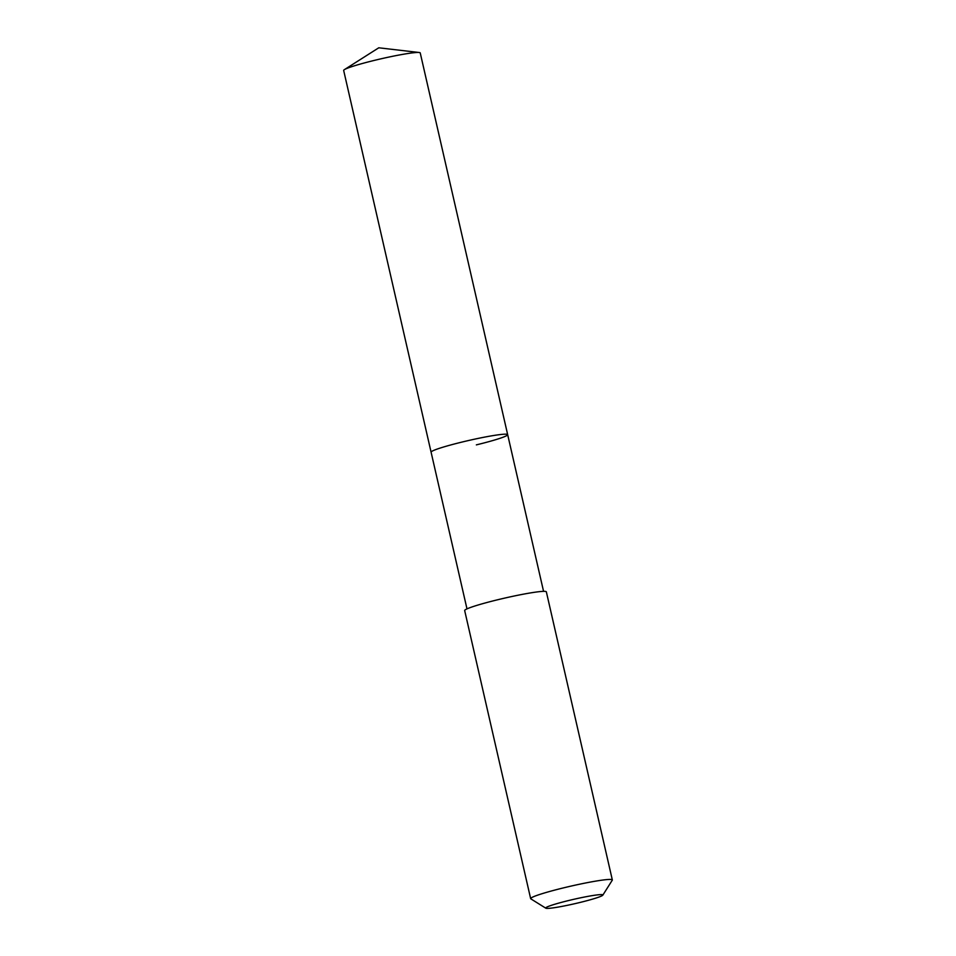 <?xml version="1.0" encoding="UTF-8"?>
<svg xmlns="http://www.w3.org/2000/svg" width="956" height="956" viewBox="0 0 956 956"><rect width="100%" height="100%" fill="white"/><g stroke="black" fill="none" stroke-linecap="round" stroke-linejoin="round"><path stroke-width="1.43" d="M543.558 591.346L420.234 52.927A39.28 3.011 167.1 0 0 419.23 52.508A39.28 3.011 167.1 0 0 374.967 60.24A39.28 3.011 167.1 0 0 344.387 69.645A39.28 3.011 167.1 0 0 343.67 70.457L431.096 452.2A39.28 3.011 -12.9 0 1 462.393 441.971A39.28 3.011 -12.9 0 1 507.66 434.657A39.28 3.011 -12.9 0 1 476.363 444.875M507.66 434.657A39.28 3.011 167.1 0 0 462.393 441.971A39.28 3.011 167.1 0 0 431.096 452.2L466.982 608.888M612.33 879.938L546.354 591.86A41.897 3.215 167.1 0 0 498.064 599.663A41.897 3.215 167.1 0 0 464.676 610.561L530.652 898.64A41.897 3.215 -12.9 0 1 564.052 887.742A41.897 3.215 -12.9 0 1 612.33 879.938A41.897 3.215 -12.9 0 1 612.27 880.201L602.83 895.139A29.325 2.247 -12.9 0 1 579.503 902.583A29.325 2.247 -12.9 0 1 545.828 908.2A29.325 2.247 -12.9 0 1 569.083 900.421A29.325 2.247 -12.9 0 1 602.83 895.139M545.828 908.2L530.831 898.855A41.897 3.215 -12.9 0 1 530.652 898.64M419.23 52.508L378.767 47.8L344.387 69.645"/></g></svg>
